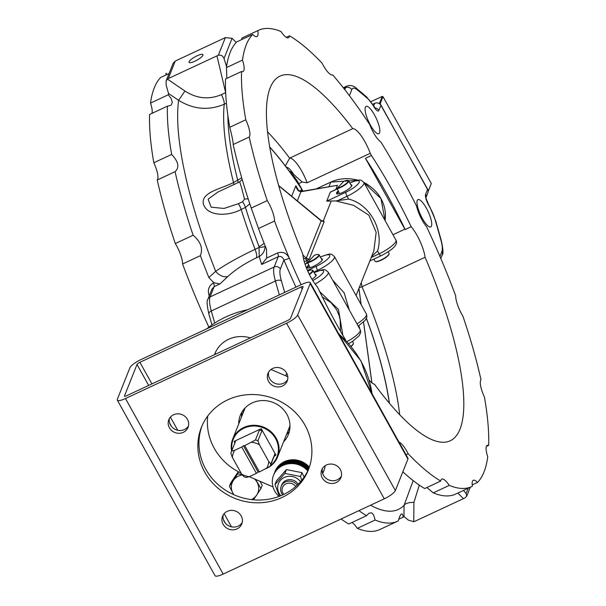 <?xml version="1.0" encoding="UTF-8"?>
<svg xmlns="http://www.w3.org/2000/svg" width="606" height="606" viewBox="0 0 606 606"><rect width="100%" height="100%" fill="white"/><g stroke="black" fill="none" stroke-linecap="round" stroke-linejoin="round"><path stroke-width="0.91" d="M357.313 528.356A251.823 69.137 65 0 0 379.765 529.553L397.597 521.221A251.823 69.137 -115 0 1 375.144 520.024L357.313 528.356A17.248 4.734 -115 0 0 351.995 522.508M341.087 518.978A251.823 69.137 65 0 0 348.745 524.023L366.577 515.691A251.823 69.137 -115 0 1 358.919 510.653M169.066 73.531L160.741 77.424A251.823 69.137 65 0 0 150.515 103.088L168.347 94.756L171.119 98.513L172.339 102.361L171.331 104.83L170.263 105.542L167.423 106.148L149.591 114.481A251.823 69.137 65 0 0 153.826 162.764A17.248 4.734 -115 0 1 157.257 179.997A251.823 69.137 65 0 0 175.308 243.551A17.248 4.734 -115 0 1 182.573 263.996A251.823 69.137 65 0 0 208.85 327.081M150.515 103.088A17.248 4.734 -115 0 1 151.932 113.383M165.877 73.599L166.544 73.273A251.823 69.137 65 0 0 165.877 73.599A17.248 4.734 -115 0 1 166.059 74.932M175.308 243.551L193.132 235.219C200.73 241.696 203.154 248.513 200.397 255.664L182.573 263.996M241.726 177.861L233.537 182.52A218.471 59.979 -115 0 1 224.258 104.232C208.684 110.792 193.465 109.481 178.611 100.316L184.928 91.021L167.43 79.113L166.127 80.916L166.15 85.098L168.529 93.475L178.611 100.316A241.468 66.296 65 0 0 215.668 271.299A11.499 8.067 -133.2 0 0 227.848 276.533C235.045 269.829 244.597 263.572 256.512 257.755A11.499 3.159 65 0 0 255.073 249.324C239.112 256.876 225.977 264.201 215.668 271.299L208.858 277.533L213.842 282.729L213.441 282.919C208.714 285.949 207.29 290.183 209.176 295.622A4.598 0.568 -23 0 0 209.403 295.516M208.858 277.533A251.823 69.137 -115 0 1 200.397 255.664M366.577 515.691L368.895 513.244L371.546 512.79L373.531 514.744L375.144 520.024M413.178 480.619L404.058 505.359L403.967 516.471A251.823 69.137 -115 0 1 403.399 517.069L402.316 514.032L401.104 514.123L399.559 516.804L398.263 520.887A251.823 69.137 -115 0 1 397.597 521.221M403.399 517.069L398.718 519.259M211.911 289.206L214.153 286.646A4.598 1.265 65 0 0 213.441 282.919M214.691 322.975L211.289 310.976A28.747 7.893 -115 0 1 210.055 296.94L214.153 286.646L219.955 283.941L213.842 282.729M301.099 284.737A251.823 69.137 -115 0 1 289.312 258.171C286.744 253.058 282.828 251.323 277.548 252.96L266.685 258.035L261.633 264.466L278.268 256.694C280.881 255.937 282.767 257.058 283.919 260.042A256.421 70.394 65 0 0 295.948 287.146M284.676 292.41L281.373 280.798A24.149 6.628 -115 0 1 280.343 269.011L283.919 260.042A4.598 0.568 -23 0 0 289.312 258.171A251.823 69.137 -115 0 1 274.526 221.023L258.497 228.515A251.823 69.137 65 0 0 266.473 249.18L266.685 258.035M274.526 221.023A17.248 4.734 65 0 0 267.261 200.586A251.823 69.137 -115 0 1 249.217 137.024A17.248 4.734 65 0 0 245.786 119.799A251.823 69.137 -115 0 1 241.552 71.508A17.248 4.734 65 0 0 242.998 71.553A17.248 4.734 65 0 0 242.476 60.115A251.823 69.137 -115 0 1 252.694 34.451A17.248 4.734 65 0 0 256.929 36.572A17.248 4.734 65 0 0 257.83 30.633A251.823 69.137 -115 0 1 258.504 30.3A251.823 69.137 -115 0 1 280.957 31.497A17.248 4.734 65 0 0 288.441 37.754A17.248 4.734 65 0 0 289.524 35.83A251.823 69.137 -115 0 1 322.028 63.085A17.248 4.734 65 0 0 332.724 74.909A251.823 69.137 -115 0 1 352.419 99.717A251.823 69.137 -115 0 1 369.66 124.419A17.248 4.734 65 0 0 380.856 141.94A251.823 69.137 -115 0 1 416.595 206.161A17.248 4.734 65 0 0 426.586 226.705A251.823 69.137 -115 0 1 440.918 258.709A251.823 69.137 -115 0 1 455.697 295.857A17.248 4.734 65 0 0 462.961 316.302A251.823 69.137 -115 0 1 481.005 379.856A17.248 4.734 65 0 0 484.436 397.082A251.823 69.137 -115 0 1 488.671 445.372A17.248 4.734 65 0 0 487.224 445.327A17.248 4.734 65 0 0 487.754 456.765A251.823 69.137 -115 0 1 477.528 482.429A17.248 4.734 65 0 0 473.294 480.308A17.248 4.734 65 0 0 472.392 486.247A251.823 69.137 -115 0 1 471.718 486.58A251.823 69.137 -115 0 1 449.273 485.383A17.248 4.734 65 0 0 441.782 479.126A17.248 4.734 65 0 0 440.698 481.058A251.823 69.137 -115 0 1 408.194 453.796A17.248 4.734 65 0 0 398.945 442.024M289.312 171.271A20.695 5.681 -115 0 1 293.705 174.407L302.129 182.012L307.128 182.792L370.236 153.303L371.463 155.507L365.456 158.317L404.899 229.182A22.998 6.31 -115 0 1 405.187 229.522L411.201 226.712A201.222 55.244 65 0 0 371.463 155.507M369.115 380.076A22.998 6.31 65 0 0 374.508 384.265A201.222 55.244 65 0 0 450.303 440.744A201.222 55.244 65 0 0 425.094 257.262A22.998 6.31 65 0 0 411.201 226.712M370.236 153.303A22.998 6.31 65 0 0 352.768 128.654A201.222 55.244 65 0 0 279.927 76.136A201.222 55.244 65 0 0 302.803 254.103A22.998 6.31 65 0 0 317.143 286.608L318.37 288.812A201.222 55.244 65 0 0 345.746 340.292M425.094 257.262L361.987 286.752A22.998 6.31 65 0 0 361.199 282.707M404.899 229.182L392.983 234.749M359.206 287.698L361.987 286.752A201.222 55.244 65 0 1 399.687 414.693M303.083 191.208A189.989 52.161 65 0 0 301.94 189.473L301.909 189.436A189.989 52.161 65 0 0 269.625 146.879M389.431 403.263A189.989 52.161 65 0 0 366.471 318.4M302.152 191.337A5.749 5.356 -158.3 0 1 301.008 189.89L301.614 190.769M301.455 191.413L299.97 191.17L298.281 189.973L295.864 185.671C296.735 189.489 298.44 191.488 300.985 191.655A3.447 1.485 85 0 1 301.47 191.413L337.504 185.292L335.838 189.473M337.497 193.958A8.166 1.962 150.9 0 1 337.345 193.791A8.166 1.962 150.9 0 1 337.36 193.14A8.166 1.962 150.9 0 1 338.572 191.587M351.351 185.618A8.166 1.962 150.9 0 1 351.609 185.845A8.166 1.962 150.9 0 1 351.669 186.072M338.254 190.882A8.742 2.098 -29.1 0 0 336.588 192.89A8.742 2.098 -29.1 0 0 337.057 193.905A8.742 2.098 -29.1 0 0 345.223 191.163A8.742 2.098 -29.1 0 0 351.851 185.671A8.742 2.098 -29.1 0 0 350.836 184.701M356.093 295.523L373.811 251.043L376.167 232.325L368.872 215.191L353.548 205.32L335.785 200.919L326.725 201.147L330.293 192.185L332.103 191.337M269.655 147.053A189.731 52.086 -115 0 1 301.652 189.17L301.94 189.473M322.301 296.879L331.012 302.659L336.686 309.787L339.148 315.635L340.14 319.786L340.458 331.126M315.643 275.268A8.166 1.962 150.9 0 1 315.9 275.495A8.166 1.962 150.9 0 1 315.961 275.715M311.992 279.298A8.742 2.098 -29.1 0 0 316.15 275.313A8.742 2.098 -29.1 0 0 315.135 274.351M308 268.019A8.166 1.962 150.9 0 1 307.848 267.844A8.166 1.962 150.9 0 1 307.863 267.201A8.166 1.962 150.9 0 1 309.075 265.64M321.854 259.679A8.166 1.962 150.9 0 1 322.112 259.906A8.166 1.962 150.9 0 1 322.172 260.125M308.757 264.943A8.742 2.098 -29.1 0 0 307.09 266.943A8.742 2.098 -29.1 0 0 307.56 267.958A8.742 2.098 -29.1 0 0 315.726 265.223A8.742 2.098 -29.1 0 0 322.354 259.724A8.742 2.098 -29.1 0 0 321.339 258.762M304.242 261.603L307.568 260.436A3.447 1.879 64.2 0 1 305.371 258.573L303.424 258.376M306.113 258.444L309.158 259.254L306.28 258.232L305.371 258.573M306.341 263.527L307.568 260.436L309.158 259.254L324.149 221.644L323.339 220.842L331.156 201.215M278.646 185.686L321.157 220.879L324.149 221.644L320.597 220.342M278.578 185.444L321.763 221.008A3.447 2.825 103.3 0 0 323.339 220.842L321.195 220.72M363.524 322.119L371.395 379.371A2.303 0.53 -7.8 0 0 371.417 379.273L371.417 379.273A2.303 0.53 -7.8 0 0 371.372 379.182M302.879 255.005L306.28 258.232L321.157 220.879A2.303 0.508 -50.4 0 0 321.142 220.698M303.53 191.132A3.447 0.697 80 0 0 303.348 191.337L337.504 185.292M335.785 200.919L348.655 199.094C369.645 204.116 384.219 230.303 377.546 250.99L371.675 256.414M335.838 285.88L346.488 305.007M342.898 335.391L338.436 309.363L319.748 291.668M349.283 310.037L344.178 292.903L332.633 280.123M290.388 172.748A20.695 5.681 -115 0 1 298.743 183.595L302.409 190.186M488.671 445.372L486.338 446.463M477.528 482.429L472.21 484.914M449.273 485.383L433.245 492.875A251.823 69.137 65 0 0 455.689 494.072L471.718 486.58M433.245 492.875L426.859 487.527M402.846 471.801A251.823 69.137 65 0 0 424.67 488.542L440.698 481.058M408.194 453.796L406.05 454.795M258.497 228.515L251.232 208.07L267.261 200.586M249.217 137.024L233.189 144.516A251.823 69.137 65 0 0 251.232 208.07M233.189 144.516C233.31 142.402 232.166 136.661 229.757 127.283L245.786 119.799M468.226 488.216L466.105 493.526L463.537 490.405M466.105 493.526L466.711 496.253L464.787 498.003L414.724 521.365L413.762 521.69L408.255 520.062L403.967 516.471M370.577 505.199A241.468 66.296 65 0 0 404.058 505.359A9.196 3.81 -179.6 0 1 413.913 502.419L419.299 485.111M426.01 197.458L427.874 192.784A4.598 4.28 -158.3 0 0 427.609 189.208L380.924 105.338A4.598 4.28 -158.3 0 0 374.743 103.308L372.637 104.293M428.344 190.935L380.189 103.679L379.151 103.55M370.887 101.702L382.212 96.415L379.417 103.429M380.189 103.679L382.984 96.665L382.212 96.415M428.268 191.201L431.214 183.724L428.495 190.481M382.984 96.665L431.29 183.466M379.576 132.82A15.067 4.136 -115 0 1 378.841 133.691A15.067 4.136 -115 0 1 368.713 121.783A15.067 4.136 -115 0 1 366.085 106.383A15.067 4.136 -115 0 1 375.379 116.579A15.067 4.136 -115 0 1 379.576 132.82M417.239 200.488A15.067 4.136 -115 0 1 417.973 199.616A15.067 4.136 -115 0 1 427.268 209.812A15.067 4.136 -115 0 1 431.472 226.046A15.067 4.136 -115 0 1 430.737 226.917A15.067 4.136 -115 0 1 421.443 216.721A15.067 4.136 -115 0 1 417.239 200.488M285.343 165.946L289.66 158.143L352.768 128.654M241.552 71.508L225.523 79A251.823 69.137 65 0 0 229.757 127.283M226.856 78.379L226.447 67.607L242.476 60.115M232.06 38.329L225.364 37.602L218.342 55.229C221.114 54.782 223 55.888 224.008 58.562L232.06 38.329L236.204 42.428A251.823 69.137 65 0 0 226.591 66.554A251.823 69.137 65 0 0 226.447 67.607M242.195 179.482L239.597 181.944C240.423 183.436 242.052 189.178 244.483 199.169A5.749 3.257 159.9 0 1 248.263 199.132M244.483 199.169L242.506 201.76A5.749 1.576 -115 0 1 245.445 207.457L249.801 203.805M233.772 184.633A5.749 1.576 -115 0 0 233.537 182.52C221.561 188.83 200.616 192.132 203.419 204.124C207.669 217.122 229.257 216.1 241.18 209.449L245.445 207.457A218.471 59.979 65 0 0 259.02 246.513L259.232 256.482C262.822 254.422 264.799 251.028 265.17 246.324A9.196 1.167 -0.7 0 1 259.186 247.407L255.073 249.324A218.471 59.979 -115 0 1 241.18 209.449A5.749 1.576 -115 0 0 238.249 203.752L224.076 208.441L211.138 207.191L208.116 199.147L217.94 192.034L239.62 181.906M218.342 55.229L168.279 78.591L175.263 61.047L225.364 37.602M226.591 66.554L224.008 58.562M194.935 61.191A7.954 1.909 150.9 0 1 189.064 62.357A7.954 1.909 150.9 0 1 195.087 56.82A7.954 1.909 150.9 0 1 202.965 54.623A7.954 1.909 150.9 0 1 194.935 61.191M175.263 61.047L173.21 63.122L166.127 80.916M167.43 79.113L168.279 78.591M168.347 94.756A251.823 69.137 -115 0 1 168.529 93.475M153.826 162.764L171.657 154.432A251.823 69.137 -115 0 1 167.423 106.148M171.657 154.432C178.505 161.711 179.649 167.453 175.089 171.665L157.257 179.997M193.132 235.219A251.823 69.137 -115 0 1 175.089 171.665M252.694 34.451L236.666 41.943A251.823 69.137 65 0 0 236.204 42.428M241.696 39.595L241.802 38.117L257.83 30.633M258.504 30.3L242.476 37.792A251.823 69.137 65 0 0 241.802 38.117M264.087 243.165A9.196 2.257 -20.9 0 1 259.02 246.513M265.17 246.324L265.17 245.9M310.234 282.654A11.037 2.651 150.9 0 0 302.083 284.275L141.009 359.547A11.037 2.651 150.9 0 0 129.896 367.781L117.352 399.278A11.037 2.651 150.9 0 0 117.329 400.149A11.037 2.651 150.9 0 0 125.48 398.528L286.555 323.256L384.265 498.806A11.037 2.651 -29.1 0 0 395.37 490.572L407.914 459.075A11.037 2.651 -29.1 0 0 407.944 458.197L310.234 282.654A11.037 2.651 150.9 0 1 310.204 283.525L407.914 459.075M395.37 490.572L297.66 315.022A11.037 2.651 150.9 0 1 286.555 323.256M297.66 315.022L310.204 283.525M290.547 318.347A2.871 0.689 150.9 0 1 287.661 320.491L126.586 395.756A2.871 0.689 150.9 0 1 124.457 396.18A2.871 0.689 150.9 0 1 124.465 395.953L137.009 364.456A2.871 0.689 150.9 0 1 139.903 362.312L300.977 287.047A2.871 0.689 150.9 0 1 303.098 286.623A2.871 0.689 150.9 0 1 303.091 286.85L290.547 318.347M268.64 372.054A10.347 9.635 -158.3 0 0 275.124 383.409A10.347 9.635 -158.3 0 0 287.638 379.621M201.98 425.995A57.547 53.586 -158.3 0 0 236.151 495.678A57.547 53.586 -158.3 0 0 308.871 468.567M322.377 468.605A10.347 9.635 -158.3 0 0 328.861 479.952A10.347 9.635 -158.3 0 0 341.375 476.172M169.475 418.39A10.347 9.635 -158.3 0 0 175.96 429.745A10.347 9.635 -158.3 0 0 188.474 425.957M223.213 514.941A10.347 9.635 -158.3 0 0 229.697 526.288A10.347 9.635 -158.3 0 0 242.211 522.508M272.7 368.448A10.347 9.635 21.7 0 1 284.305 370.19A10.347 9.635 21.7 0 1 287.199 381.053A10.347 9.635 21.7 0 1 274.018 386.173A10.347 9.635 21.7 0 1 267.973 373.394A10.347 9.635 21.7 0 1 272.7 368.448M227.704 399.854A57.547 53.586 21.7 0 1 292.243 409.558A57.547 53.586 21.7 0 1 308.34 469.961A57.547 53.586 21.7 0 1 235.045 498.443A57.547 53.586 21.7 0 1 201.404 427.366A57.547 53.586 21.7 0 1 227.704 399.854M326.437 464.991A10.347 9.635 21.7 0 1 338.042 466.734A10.347 9.635 21.7 0 1 340.936 477.596A10.347 9.635 21.7 0 1 327.755 482.717A10.347 9.635 21.7 0 1 321.71 469.938A10.347 9.635 21.7 0 1 326.437 464.991M173.536 414.784A10.347 9.635 21.7 0 1 185.141 416.527A10.347 9.635 21.7 0 1 188.034 427.389A10.347 9.635 21.7 0 1 174.854 432.51A10.347 9.635 21.7 0 1 168.809 419.731A10.347 9.635 21.7 0 1 173.536 414.784M227.273 511.328A10.347 9.635 21.7 0 1 238.878 513.077A10.347 9.635 21.7 0 1 241.771 523.94A10.347 9.635 21.7 0 1 228.591 529.061A10.347 9.635 21.7 0 1 222.546 516.282A10.347 9.635 21.7 0 1 227.273 511.328M214.524 354.661A29.899 27.838 21.7 0 1 214.925 353.601A29.899 27.838 21.7 0 1 250.399 337.898M325.202 465.681A29.899 27.838 21.7 0 1 323.665 471.301A29.899 27.838 21.7 0 1 322.665 473.521M215.516 352.237A29.899 27.838 -158.3 0 0 214.872 354.502M322.498 472.96A29.899 27.838 -158.3 0 0 324.18 469.908M384.265 498.806L223.19 574.071L125.48 398.528M117.329 400.149L215.032 575.7A11.037 2.651 -29.1 0 0 223.19 574.071M304.106 477.142L302.015 472.65L286.426 469.589L276.495 480.763L274.972 484.588L284.896 473.415L300.493 476.475L301.758 480.27M279.419 496.284L274.972 484.588M300.553 481.702A12.764 11.885 -158.3 0 0 287.365 476.475A12.764 11.885 -158.3 0 0 277.828 485.823A12.764 11.885 -158.3 0 0 280.805 495.738M297.22 485.164A9.196 8.567 -158.3 0 0 285.259 482.005A9.196 8.567 -158.3 0 0 281.184 486.338L281.775 484.868A9.196 8.567 -158.3 0 1 285.843 480.535A9.196 8.567 -158.3 0 1 298.167 484.247A9.196 8.567 -158.3 0 0 291.736 479.8A9.196 8.567 -158.3 0 0 281.76 484.891M284.896 473.415L286.426 469.589M300.493 476.475L302.015 472.65M281.184 486.338A9.196 8.567 -158.3 0 0 282.699 494.913M283.729 494.428A7.56 7.037 21.7 0 1 285.865 483.861A7.56 7.037 21.7 0 1 295.736 486.52M365.456 158.317A201.222 55.244 -115 0 1 405.187 229.522M286.274 37.345L289.524 35.83M207.76 416.004A57.494 53.533 -158.3 0 0 241.127 473.142M249.263 476.672L272.988 486.883M287.789 376.743A57.494 53.533 -158.3 0 0 285.706 375.803L270.988 369.471M238.711 423.988A25.869 24.088 21.7 0 1 240.309 415.315A25.869 24.088 21.7 0 1 273.253 402.513A25.869 24.088 21.7 0 1 288.38 434.464A25.869 24.088 21.7 0 1 283.578 441.857M286.373 434.843A25.869 24.088 -158.3 0 0 289.479 430.836M241.999 411.928A25.869 24.088 -158.3 0 0 241.506 416.973M287.941 430.904A24.604 22.907 -158.3 0 0 289.956 427.078M244.233 408.868A24.604 22.907 -158.3 0 0 243.074 413.034M243.938 410.86A24.263 22.589 21.7 0 1 244.642 408.777A24.263 22.589 21.7 0 1 244.922 408.118M289.979 426.063A24.263 22.589 21.7 0 1 289.721 426.73A24.263 22.589 21.7 0 1 288.804 428.73M231.628 451.084A24.149 22.483 21.7 0 1 232.712 439.047A24.149 22.483 21.7 0 1 253.452 425.268A24.149 22.483 21.7 0 1 276.177 438.153A24.149 22.483 21.7 0 1 277.578 456.916A24.149 22.483 21.7 0 1 267.549 467.961M231.954 450.273A23.573 21.945 21.7 0 1 238.143 432.123A23.573 21.945 21.7 0 1 275.601 438.585A23.573 21.945 21.7 0 1 270.405 465.597M259.398 471.945L258.126 472.059L256.391 473.347L241.733 447.016L243.468 445.728L244.741 445.615L259.398 471.945L270.132 466.294L274.086 456.356L275.919 455.023L261.262 428.692L234.219 441.327L234.848 443.471M275.912 455.045L274.821 454.053L270.859 463.991L268.746 461.537L259.429 444.789L257.936 440.774L261.89 430.828L261.262 428.692L259.429 430.025L255.474 439.964L244.741 445.615M241.733 447.016L234.636 450.334L231.621 451.106L235.582 441.168L234.204 441.35M258.126 472.059L243.468 445.728M268.746 461.537A18.4 17.127 21.7 0 1 266.496 468.627M251.838 442.297A18.4 17.127 21.7 0 1 259.429 444.789M231.621 451.106A20.695 19.271 21.7 0 0 230.886 453.409L232.378 457.424L241.703 474.172L243.817 476.634A20.695 19.271 21.7 0 0 246.278 477.437L249.293 476.664L256.391 473.347M249.293 476.664A18.4 17.127 21.7 0 1 241.703 474.172M232.378 457.424A18.4 17.127 21.7 0 1 234.636 450.334M270.859 463.991A20.695 19.271 21.7 0 1 270.132 466.294M255.474 439.964A20.695 19.271 21.7 0 1 257.936 440.774M309.393 274.541A8.052 1.932 -29.1 0 0 312.976 270.481A8.052 1.932 -29.1 0 0 312.529 270.185A8.052 1.932 -29.1 0 0 312.279 270.14M352.465 341.428L353.366 343.041A8.052 1.932 150.9 0 1 353.381 343.579A8.052 1.932 150.9 0 1 350.988 346.215M307.75 271.079A7.704 1.848 150.9 0 1 312.082 270.071A7.704 1.848 150.9 0 1 309.204 274.154M351.132 346.397A7.704 1.848 -29.1 0 0 353.237 344.019A7.704 1.848 -29.1 0 0 353.283 343.814M307.78 262.33L314.256 255.368A7.704 1.848 150.9 0 1 318.294 254.482A7.704 1.848 150.9 0 1 316.491 257.77A7.704 1.848 150.9 0 1 308.704 262.042A7.704 1.848 150.9 0 1 307.78 262.33L307.765 262.792A8.052 1.932 -29.1 0 0 308.727 262.496A8.052 1.932 -29.1 0 0 316.158 258.557A8.052 1.932 -29.1 0 0 319.188 254.891A8.052 1.932 -29.1 0 0 318.733 254.596A8.052 1.932 -29.1 0 0 318.491 254.55M358.676 325.839L359.578 327.452A8.052 1.932 150.9 0 1 359.585 327.99A8.052 1.932 150.9 0 1 359.449 328.308M307.765 262.792L310.03 267.693M337.277 188.277L343.753 181.308A7.704 1.848 150.9 0 1 347.791 180.421A7.704 1.848 150.9 0 1 345.988 183.709A7.704 1.848 150.9 0 1 338.201 187.989A7.704 1.848 150.9 0 1 337.277 188.277L337.262 188.731A8.052 1.932 -29.1 0 0 338.224 188.436A8.052 1.932 -29.1 0 0 345.655 184.497A8.052 1.932 -29.1 0 0 348.685 180.83A8.052 1.932 -29.1 0 0 348.23 180.535A8.052 1.932 -29.1 0 0 347.988 180.497M388.173 251.778L389.075 253.391A8.052 1.932 150.9 0 1 389.082 253.929A8.052 1.932 150.9 0 1 378.606 260.997A8.052 1.932 150.9 0 1 375.455 261.519A8.052 1.932 150.9 0 1 375.008 261.224L373.841 259.133M337.262 188.731L339.527 193.632M375.705 261.557A7.704 1.848 -29.1 0 0 375.902 261.633A7.704 1.848 -29.1 0 0 378.917 261.133A7.704 1.848 -29.1 0 0 388.946 254.368A7.704 1.848 -29.1 0 0 388.991 254.164M233.711 494.647L229.416 486.239L230.674 483.065L238.264 471.703M259.982 481.285L262.239 485.345L260.974 488.519L253.482 499.806M238.484 471.824L237.673 473.862L241.983 474.521M229.416 486.239L237.673 473.862M255.565 479.391L260.974 488.519M251.361 499.579A13.802 12.847 -158.3 0 0 256.679 495.125A13.802 12.847 -158.3 0 0 257.05 482.179A13.802 12.847 -158.3 0 0 254.588 478.967M242.355 474.952A13.802 12.847 -158.3 0 0 233.378 480.467A13.802 12.847 -158.3 0 0 233.007 493.413A13.802 12.847 -158.3 0 0 233.818 494.693M309.355 467.165A20.407 19.006 -158.3 0 0 275.063 471.407A20.407 19.006 -158.3 0 0 274.995 471.582M274.859 471.93A20.407 19.006 21.7 0 1 309.234 467.529M274.624 472.536A20.407 19.006 21.7 0 1 274.783 472.104A20.407 19.006 21.7 0 1 309.105 467.9M279.018 496.435A20.407 19.006 21.7 0 1 273.548 475.225A20.407 19.006 21.7 0 1 307.78 470.915M307.939 470.589A20.407 19.006 -158.3 0 0 273.617 475.051M308.098 470.264A20.407 19.006 -158.3 0 0 273.821 474.521A20.407 19.006 -158.3 0 0 273.753 474.695M274.003 474.097A20.407 19.006 21.7 0 1 274.17 473.665A20.407 19.006 21.7 0 1 308.477 469.445M308.628 469.112A20.407 19.006 -158.3 0 0 281.57 464.673A20.407 19.006 -158.3 0 0 274.238 473.491M308.78 468.771A20.407 19.006 -158.3 0 0 281.714 464.325A20.407 19.006 -158.3 0 0 274.442 472.96A20.407 19.006 -158.3 0 0 274.374 473.142M277.548 252.96A4.598 1.265 -115 0 1 278.268 256.694L274.162 266.988L210.055 296.94A4.598 4.28 -158.3 0 0 207.956 299.144C206.616 300.235 206.911 305.144 208.835 313.885L211.941 324.824M280.343 269.011A4.598 4.28 -158.3 0 0 274.162 266.988A28.747 7.893 65 0 0 275.397 281.017L211.289 310.976A4.598 2.25 164.1 0 0 208.835 313.885M281.373 280.798A4.598 2.25 164.1 0 0 275.397 281.017L279.336 294.902M256.512 257.755L259.232 256.482L261.633 264.466M219.955 283.941L227.848 276.533M330.838 182.095L330.77 182.126A37.367 34.792 21.7 0 1 357.775 180.285M364.017 182.709A37.367 34.792 21.7 0 1 385.06 220.516L380.962 198.556L363.986 182.648M316.347 188.867L330.77 182.126L328.975 186.625M349.904 183.02A13.226 3.181 150.9 0 1 359.199 182.391A13.226 3.181 150.9 0 1 345.928 192.178L326.725 201.147M330.293 192.185L337.337 188.89M298.243 189.936L295.864 185.671L291.645 196.268M301.008 189.89L300.44 191.322M314.196 272.67A13.226 3.181 150.9 0 1 323.634 271.571A13.226 3.181 150.9 0 1 312.757 280.555M305.068 264.246L307.84 262.951M320.407 257.08A13.226 3.181 150.9 0 1 329.702 256.452A13.226 3.181 150.9 0 1 316.43 266.231L307.462 270.42M366.433 318.483A189.731 52.086 -115 0 1 389.31 403.119M297.288 200.934L300.985 191.655L303.348 191.337M358.896 288.486L361.1 304.523M371.395 379.371L371.887 382.825M337.436 200.783L347.086 196.268L348.655 199.094M377.546 250.99L379.114 253.808L371.243 257.489M395.93 240.052A16.673 4.007 150.9 0 1 379.114 253.808A3.447 0.947 65 0 0 381.038 255.77C390.567 250.876 398.945 245.044 395.93 240.052L363.903 182.512C360.305 179.565 361.464 178.611 349.662 183.012M345.928 192.178A3.447 0.947 65 0 0 347.086 196.268A16.673 4.007 -29.1 0 0 363.903 182.512M315.097 284.032A16.673 4.007 -29.1 0 0 328.202 272.162L360.229 329.702A16.673 4.007 150.9 0 1 347.011 341.64M358.237 326.126L365.479 320.013L366.948 316.741L366.433 314.105A16.673 4.007 150.9 0 1 356.972 323.854M317.968 271.011L317.589 270.329A16.673 4.007 -29.1 0 0 334.406 256.565L366.433 314.105M313.863 272.071L317.589 270.329A3.447 0.947 -115 0 1 316.43 266.231M298.743 183.595L302.129 182.012M286.327 167.256A16.097 4.416 -115 0 1 293.705 174.407M413.762 521.69L413.913 502.419M457.841 493.064L463.393 498.617M343.867 88.484L345.579 87.688L344.791 89.665M374.743 103.308L373.675 106.005M375.031 107.997A4.598 4.28 21.7 0 1 378.894 110.436L380.924 105.338M366.448 96.748L356.351 88.279A4.598 3.81 130 0 1 357.404 89.93L367.501 98.399A4.598 3.81 130 0 0 366.448 96.748L373.622 105.906A4.598 1.447 149.5 0 1 373.66 106.368A9.196 2.522 65 0 0 378.894 110.436M367.501 98.399A18.4 5.053 -115 0 1 373.66 106.368M356.351 88.279C353.806 85.704 350.685 84.954 346.98 86.029A28.747 7.893 65 0 0 345.579 87.688A4.598 4.28 21.7 0 1 351.76 89.718A24.149 6.628 -115 0 1 357.404 89.93M349.389 95.657L351.76 89.718M440.82 258.482L442.13 255.187A4.598 4.28 -158.3 0 0 441.865 251.611L439.948 256.436M442.13 255.187C443.471 254.103 443.183 249.187 441.251 240.438A4.598 2.25 164.1 0 0 440.835 239.825A24.149 6.628 -115 0 1 441.865 251.611M441.251 240.438L435.646 220.698A4.598 2.25 164.1 0 0 435.229 220.076L440.835 239.825M435.646 220.698L429.828 206.858A4.598 1.106 150.9 0 1 429.813 207.222A18.4 5.053 -115 0 1 435.229 220.076M429.828 206.858L428.7 204.836A4.598 1.106 150.9 0 1 428.692 205.199L429.813 207.222M426.01 197.382A4.598 4.28 -158.3 0 0 425.586 194.276A9.196 2.522 65 0 0 428.692 205.199M427.609 189.208L425.586 194.276M307.128 182.792A22.998 6.31 65 0 0 289.66 158.143A201.222 55.244 65 0 0 267.435 131.676M227.879 115.496A218.471 59.979 65 0 0 237.794 180.527A5.749 1.576 -115 0 1 238.029 182.648M242.506 201.76L238.249 203.752M216.956 55.843L225.652 92.65L221.387 94.642A9.196 2.522 65 0 1 224.258 104.232L226.424 103.225M221.387 94.642C208.926 99.861 196.776 98.657 184.928 91.021M338.852 334.065A100.611 93.68 21.7 0 1 372.069 393.748M206.744 328.823A100.611 93.68 21.7 0 1 247.559 309.757M225.326 523.122L223.493 519.827M171.589 426.579L169.756 423.283M148.682 385.431L137.009 364.456M139.903 362.312L151.924 383.916M170.407 417.117L177.732 430.283M224.144 513.668L231.469 526.834M302.167 289.183L300.977 287.047M353.692 179.278A31.618 29.444 21.7 0 1 358.161 180.232M363.873 182.451A31.618 29.444 21.7 0 1 368.327 185.103M285.706 375.803L286.729 373.243M274.821 454.053A20.695 19.271 21.7 0 1 274.086 456.356M259.429 430.025A20.695 19.271 21.7 0 1 261.89 430.828M211.918 289.191L207.956 299.144M316.279 188.875L330.793 182.095L357.866 180.27M301.296 190.299L302.197 191.337M371.932 382.863L363.555 322.089M361.153 304.613L358.926 288.418M313.953 272.662C325.922 268.238 324.437 269.208 328.202 272.162M337.292 188.792L330.815 191.822M381.038 255.77L369.849 260.997M320.165 257.065C332.133 252.649 330.649 253.619 334.406 256.565M305.03 264.14L307.795 262.852M360.229 329.702L360.737 332.315L359.32 335.535L352.881 341.148L348.806 343.64M470.301 487.247L466.711 496.253M373.622 105.906L375.72 108.724L375.008 108.421M425.851 197.851L428.7 204.836M343.291 87.749L346.98 86.029M338.451 333.345L361.002 360.941L372.175 393.938M206.472 328.96L248.415 309.355M353.116 179.171L358.222 180.232M363.85 182.414L368.819 185.428M277.578 456.916L289.979 425.791M232.712 439.047L245.112 407.921M315.931 275.783L312.976 270.481M312.082 270.071L312.529 270.185M353.237 344.019L353.381 343.579M322.134 260.186L319.188 254.891M318.294 254.482L318.733 254.596M351.631 186.133L348.685 180.83M347.791 180.421L348.23 180.535M388.946 254.368L389.082 253.929M375.902 261.633L375.455 261.519M275.063 471.407L274.783 472.104M273.548 475.225L273.821 474.521M274.17 473.665L274.442 472.96"/></g></svg>
